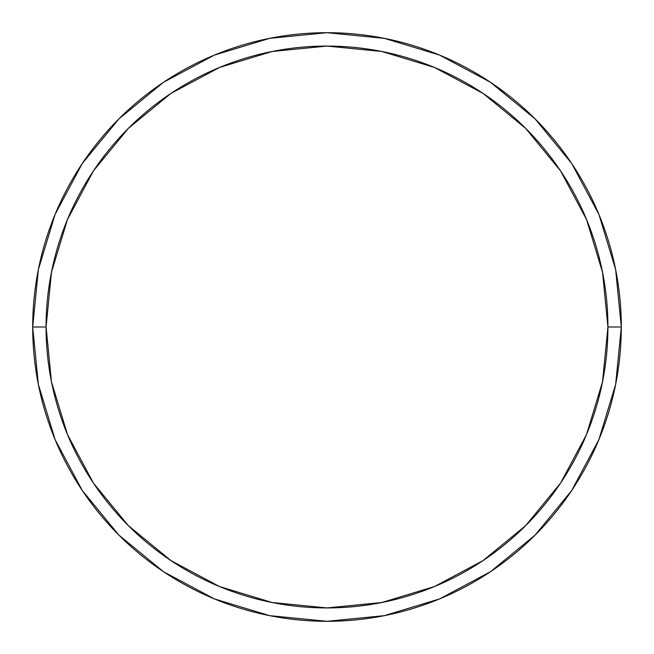 <?xml version="1.0" encoding="UTF-8"?>
<svg xmlns="http://www.w3.org/2000/svg" width="654" height="654" viewBox="0 0 654 654"><rect width="100%" height="100%" fill="white"/><g stroke="black" fill="none" stroke-linecap="round" stroke-linejoin="round"><path stroke-width="0.98" d="M32.7 327A294.3 294.3 0 0 0 327 621.3A294.3 294.3 0 0 0 621.3 327L607.926 327A280.926 280.926 0 0 1 327 607.926A280.926 280.926 0 0 1 46.074 327L51.478 381.805L67.46 434.501L93.424 483.069L128.356 525.644L170.931 560.576L219.499 586.54L272.195 602.522L327 607.926L381.805 602.522L434.501 586.54L483.069 560.576L525.644 525.644L560.576 483.069L586.54 434.501L602.522 381.805L607.926 327L602.522 272.195L586.54 219.499L560.576 170.931L525.644 128.356L483.069 93.424L434.501 67.46L381.805 51.478L327 46.074L272.195 51.478L219.499 67.46L170.931 93.424L128.356 128.356L93.424 170.931L67.46 219.499L51.478 272.195L46.074 327L32.7 327L46.074 327A280.926 280.926 0 0 1 327 46.074A280.926 280.926 0 0 1 607.926 327L621.3 327A294.3 294.3 0 0 0 327 32.7A294.3 294.3 0 0 0 32.7 327A294.3 294.3 0 0 1 327 32.7A294.3 294.3 0 0 1 621.3 327A294.3 294.3 0 0 1 327 621.3A294.3 294.3 0 0 1 32.7 327L38.357 269.587L55.1 214.373L82.24 163.574M82.298 163.492L118.897 118.897L163.418 82.355M163.492 82.298L214.373 55.1L269.587 38.357L326.902 32.7M327 32.7L384.413 38.357L439.627 55.1L490.426 82.24M490.508 82.298L535.103 118.897L571.645 163.418M571.702 163.492L598.9 214.373L615.643 269.587L621.3 326.902M621.3 327L615.643 384.413L598.9 439.627L571.76 490.426M571.702 490.508L535.103 535.103L490.582 571.645M490.508 571.702L439.627 598.9L384.413 615.643L327.098 621.3M327 621.3L269.587 615.643L214.373 598.9L163.574 571.76M163.492 571.702L118.897 535.103L82.355 490.582M82.298 490.508L55.1 439.627L38.357 384.413L32.7 327.098"/></g></svg>
